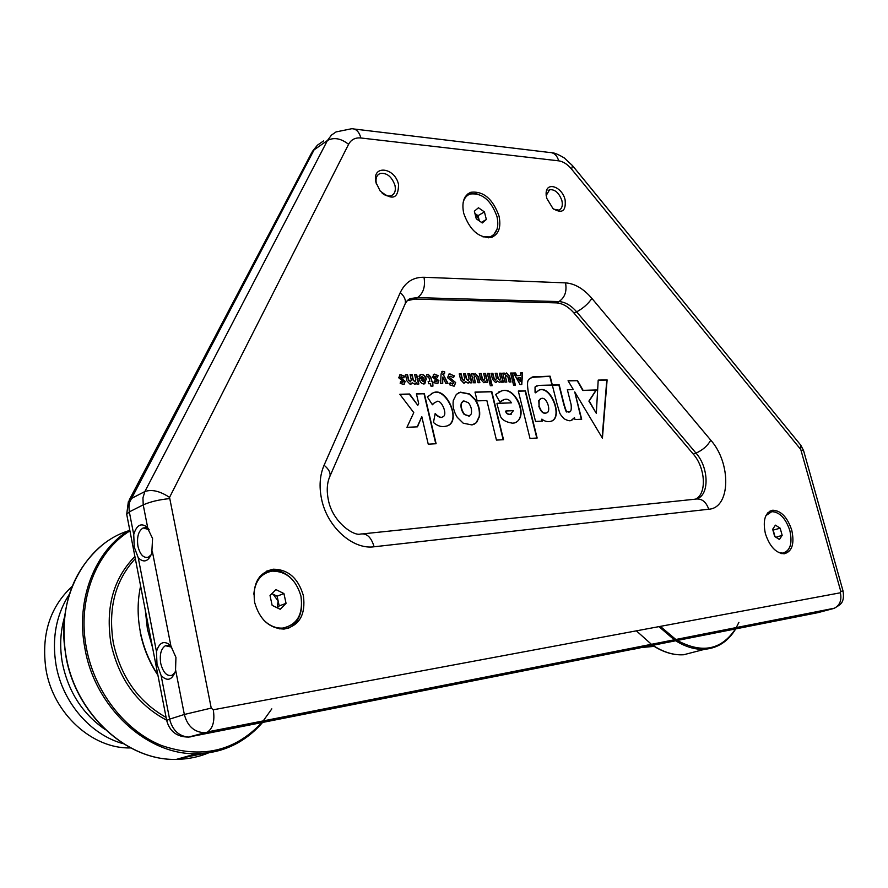 <?xml version="1.0" encoding="UTF-8"?>
<svg xmlns="http://www.w3.org/2000/svg" width="888" height="888" viewBox="0 0 888 888"><rect width="100%" height="100%" fill="white"/><g stroke="black" fill="none" stroke-linecap="round" stroke-linejoin="round"><path stroke-width="1.33" d="M565.101 199.811C562.182 186.691 546.187 181.152 546.109 193.418L546.642 198.124L553.002 208.602C562.148 214.008 566.178 211.078 565.101 199.811M553.69 209.168L558.863 210.112C561.949 208.78 562.959 205.605 561.882 200.588C559.074 192.874 554.989 189.255 549.594 189.721L546.176 195.549M398.534 184.56C394.949 166.966 371.317 164.513 375.99 182.495L380.108 190.909C392.252 200.899 398.401 198.779 398.534 184.56M382.173 193.173C385.37 195.749 388.389 196.592 391.208 195.704C394.749 194.095 396.004 190.665 394.982 185.414C391.775 176.557 386.791 172.583 380.042 173.493C376.59 175.114 375.358 178.521 376.357 183.716L376.468 184.182M776.034 512.254L770.018 511.066M290.198 577.466C284.182 572.016 277.678 569.596 270.696 570.207L266.733 571.073M477 193.828L467.765 193.95M156.466 651.603L156.998 664.268L161.117 675.513C167.277 681.729 172.072 680.219 175.513 670.984L175.935 657.342L170.94 646.153L169.43 644.577C163.492 640.437 159.174 642.779 156.466 651.603L138.251 557.786C143.778 563.125 148.285 561.638 151.77 553.313L152.57 538.472L147.108 527.15C141.07 522.533 136.619 524.997 133.733 534.554L134.266 547.108L138.251 557.786M171.717 647.163L165.412 645.709C161.017 648.673 159.463 654.567 160.728 663.392C163.126 672.682 166.955 676.634 172.194 675.213L175.103 672.327M149.117 529.681L143.157 527.96C138.428 530.88 136.685 536.974 137.94 546.231C140.049 554.656 143.512 558.308 148.34 557.22L151.26 554.667M765.4 533.699C762.603 520.257 765.056 512.42 772.771 510.212C781.074 510.611 787.401 517.26 791.752 530.158C794.649 543.711 792.14 551.581 784.226 553.779C775.99 553.268 769.718 546.564 765.4 533.699M254.601 602.275C252.392 583.671 258.586 572.638 273.182 569.197C288.178 569.33 298.257 578.177 303.407 595.726C305.816 614.751 299.345 625.874 283.971 629.093C269.353 628.482 259.562 619.535 254.601 602.275M463.703 213.275C461.527 202.342 463.913 195.327 470.873 192.252C483.438 190.92 492.818 198.857 499.012 216.039C501.287 227.162 498.812 234.254 491.564 237.307C479.12 238.417 469.841 230.403 463.703 213.275M513.564 373.004L520.068 384.548L521.789 384.504L522.533 372.849L520.634 372.882L520.512 375.491L516.927 375.546L515.517 372.971L513.564 373.004M405.483 374.758L406.915 380.908L410.201 384.326L412.243 382.772L414.663 384.226L416.472 382.661L416.838 384.016L418.859 383.982L416.661 374.581L414.641 374.614L415.862 379.842L415.018 381.773L413.331 379.886L412.11 374.647L410.078 374.681L411.299 379.931L410.456 381.862L408.758 379.975L407.525 374.725L405.483 374.758M398.712 377.766L403.418 381.651L402.808 382.351L400.577 381.507L400.188 383.416L403.829 384.415L405.272 381.396L400.588 377.511L401.321 376.801L403.918 377.877L404.406 376.09L400.188 374.747L398.712 377.766M413.775 412.62L406.948 427.317L417.482 426.828L421.8 416.639L428.238 444.178L436.119 443.734L424.342 393.606L416.416 393.817L418.681 403.507L417.815 405.317L409.612 394.006L399.811 394.272L413.775 412.62M433.411 403.474L436.208 401.909C440.692 397.48 448.851 415.506 442.446 416.971C441.469 417.86 439.604 417.238 436.841 415.118L435.176 413.519L433.466 422.444L434.487 423.343C438.206 426.262 442.069 427.195 446.087 426.162C462.837 423.154 446.498 385.803 433.1 392.885L427.361 396.936L432.401 404.762L434.654 402.519M537.151 438.028L525.463 390.842L518.303 391.042L530.003 438.428L537.151 438.028M535.364 386.879L538.683 385.381L552.303 385.048L557.209 404.606C560.628 415.24 558.674 412.52 563.947 418.67C567.576 420.668 570.007 421.234 571.228 420.368L574.503 417.649L575.002 419.547L581.684 419.236L574.736 391.919L602.419 438.161L607.115 379.909L598.201 380.097L596.325 413.353L589.21 400.976L596.37 389.965L583.116 390.343L577.511 380.552L568.054 380.752L573.315 389.532L567.343 389.699L571.095 404.506C571.639 409.668 570.962 412.154 569.053 411.976C566.389 410.112 567.599 416.106 564.069 404.173L559.196 384.848L552.325 385.015L550.105 376.179L532.767 376.867C529.47 379.853 525.829 376.934 528.393 392.674L535.531 421.445L542.368 421.134L541.891 419.103C544.511 421.289 547.397 422.055 550.571 421.389C564.002 418.803 551.27 384.704 539.238 390.054L535.519 392.818L535.031 387.024L536.574 385.858M497.225 404.839L500.033 414.918C500.899 419.192 505.017 421.944 512.387 423.176L514.363 422.966C530.158 417.693 514.918 384.804 501.221 391.075L495.626 394.516L499.955 402.109L504.051 399.578C507.092 398.557 509.534 399.644 511.388 402.83L496.98 403.319L497.225 404.839M486.857 400.566L496.448 440.093L503.529 439.693L491.819 391.63L475.013 392.085L477.134 400.877L486.857 400.566M695.87 498.945C707.003 493.428 705.372 467.665 693.284 454.112L574.048 313.12C568.42 306.66 562.504 303.241 556.288 302.886L414.885 299.078L407.315 300.61M463.225 423.21L472.05 424.941L476.534 422.61L479.531 416.383C480.242 410.8 478.898 405.283 475.513 399.822L469.597 393.961L460.461 392.174L456.377 394.339L453.291 400.532C452.503 406.216 453.835 411.81 457.253 417.305L463.225 423.21M419.158 378.943L419.169 378.976C419.935 382.073 421.523 383.749 423.909 384.027L426.351 379.076C425.452 376.09 423.809 374.514 421.434 374.336L418.892 376.246L420.39 377.589L421.933 376.601L424.087 378.177L419.025 378.277L419.158 378.943M426.606 374.803L427.106 376.923L428.06 376.656L428.926 377.533L429.859 381.474L428.16 381.507L428.693 383.76L430.391 383.727L430.958 386.147L432.944 386.102L432.711 381.418L431.846 381.429L430.802 377L428.094 374.225L426.606 374.803M432.578 377.156L437.151 380.974L436.563 381.651L434.41 380.83L434.054 382.695L437.54 383.683L438.916 380.719L434.387 376.912L435.076 376.212L437.595 377.278L438.05 375.513L433.999 374.203L432.578 377.156M440.603 383.505L442.701 383.461L442.746 377.089L445.865 383.394L447.996 383.35L443.001 374.07L444.5 373.804L444.721 371.883L442.79 371.273L441.081 373.915L440.603 383.505M447.508 377.655L453.746 382.806L452.813 383.882L450.149 382.75L449.572 384.781L453.979 386.202L455.633 382.573L449.406 377.411L450.471 376.257L453.546 377.666L454.29 375.768L449.173 373.97L447.508 377.655M454.345 386.091L455.633 382.539L449.406 377.411M510.6 373.049L513.586 385.159L515.384 385.115L512.398 373.016L510.6 373.049M502.763 373.171L504.961 382.106L506.782 382.073L505.561 377.1L506.327 375.28L507.947 377.056L509.168 382.018L510.977 381.973L509.568 376.223L506.504 372.96L504.906 374.425L504.595 373.149L502.763 373.171M491.053 373.371L492.485 379.209L495.526 382.473L497.336 380.996L499.567 382.384L501.165 380.897L501.531 382.184L503.363 382.14L501.165 373.204L499.345 373.226L500.555 378.21L499.844 380.042L498.268 378.255L497.047 373.271L495.204 373.293L496.425 378.288L495.704 380.131L494.128 378.332L492.907 373.337L491.053 373.371M489.765 383.372L490.343 385.714L492.196 385.67L491.63 383.339L489.765 383.372M487.346 373.426L489.543 382.439L491.397 382.406L489.199 373.393L487.346 373.426M479.298 373.559L480.719 379.409L483.86 382.728L485.503 381.218L485.814 382.528L487.679 382.484L485.492 373.46L483.627 373.482L484.848 378.51L484.038 380.364L482.395 378.554L481.174 373.526L479.298 373.559M471.406 373.682L473.604 382.784L475.491 382.75L474.27 377.689L475.08 375.824L476.745 377.644L477.966 382.695L479.853 382.65L478.432 376.79L475.28 373.471L473.615 374.958L473.293 373.659L471.406 373.682M459.24 373.881L460.672 379.842L463.802 383.161L465.701 381.651L467.998 383.072L469.674 381.551L470.041 382.861L471.939 382.828L469.741 373.715L467.843 373.748L469.064 378.81L468.298 380.686L466.688 378.854L465.467 373.781L463.558 373.815L464.779 378.899L464.002 380.774L462.382 378.943L461.161 373.848L459.24 373.881M492.385 237.018L497.102 229.037M288.023 628.404C295.737 624.664 300.233 617.815 301.509 607.847M784.459 553.757L788.611 549.361M503.163 439.704L491.497 391.775L475.047 392.23M469.486 416.017L464.124 414.385C461.36 410.622 460.417 406.848 461.305 403.052L462.97 401.165M464.446 414.241C461.682 410.478 460.75 406.693 461.638 402.908L463.758 400.877L468.442 402.764C471.184 406.349 472.116 410.101 471.228 414.019L469.031 416.15L464.124 414.385M473.892 424.386L476.212 422.755L479.209 416.528C479.92 410.944 478.577 405.428 475.18 399.966L469.275 394.106L460.139 392.329L458.408 392.896M505.994 410.978L513.375 410.689L510.356 414.308C507.736 414.285 506.282 413.175 505.994 410.978L505.672 411.122C505.96 413.32 507.403 414.43 510.023 414.452L510.356 414.308M511.388 402.83L497.003 403.463M499.9 402.009L502.375 400.188M515.528 422.644C528.604 416.25 514.485 385.103 500.899 391.22L498.601 392.052M511.577 414.074L510.023 414.452M535.519 392.818L535.375 392.252M535.053 392.396L535.031 387.024M542.013 421.145L541.891 419.103M551.492 421.123C563.059 416.45 550.316 385.048 538.916 390.198L538.139 390.431M551.981 385.059L549.783 376.323L531.157 377.411M569.186 411.943L568.72 412.11C566.056 410.256 567.277 416.239 563.747 404.318L558.874 384.992L552.325 385.159M573.315 389.532L567.377 389.832M596.325 413.353L588.888 401.11L596.048 390.11L582.794 390.487L577.189 380.697L568.131 380.885M602.142 437.695L606.793 380.042L598.19 380.231M581.318 419.258L574.736 391.919M571.861 420.191L574.503 417.649M539.094 405.938L539.094 400.51L540.992 398.645C546.642 395.637 551.703 411.666 546.653 412.831C543.6 413.952 541.081 411.655 539.094 405.938L538.772 400.655L540.315 398.879M546.653 412.831L546.32 412.964C543.278 414.097 540.759 411.799 538.772 406.082M536.796 438.039L525.141 390.986L518.337 391.175M432.312 404.617L433.089 403.629M447.374 425.774C461.816 420.268 445.232 386.269 432.778 393.04L431.401 393.506M442.446 416.971L442.113 417.127C441.147 418.015 439.271 417.393 436.519 415.262L435.098 413.908M417.815 405.317L409.29 394.161L399.922 394.416M435.764 443.756L424.02 393.761L416.45 393.961M417.216 426.839L421.8 416.639M403.685 377.711L404.084 376.246L400.877 374.669M400.566 374.836L399.478 375.036M404.173 384.304L404.95 381.563L400.588 377.511M400.277 377.678L400.699 376.989M402.486 382.506L400.51 381.818M410.733 381.829L408.436 380.142L407.204 374.891L405.516 374.914M414.974 381.896L413.009 380.053L411.788 374.814L410.112 374.836M418.503 383.982L416.339 374.736L414.674 374.769M415.262 384.127L416.472 382.661M410.955 384.193L412.243 382.772M424.819 383.86L426.029 379.231C425.13 376.246 423.498 374.669 421.112 374.503L420.057 374.692M420.268 377.467L421.056 376.856M424.087 378.177L419.058 378.432M423.698 381.718L421.067 380.009L424.497 379.798L423.376 381.762L421.389 379.853M432.878 383.671L430.48 377.156L428.094 374.225M427.772 374.392L426.962 374.525M432.589 386.102L432.378 383.683M429.859 381.474L428.194 381.651M437.362 377.1L437.729 375.668L434.643 374.126M434.321 374.281L433.322 374.47M437.851 383.583L438.594 380.874L434.387 376.912M434.066 377.067L434.465 376.401M436.241 381.818L434.343 381.141M444.211 373.637L444.4 372.05L442.79 371.273M442.468 371.428L441.847 371.528M447.585 383.35L443.001 374.07M442.679 374.225L443.145 373.615M442.379 383.472L442.746 377.089M453.346 377.511L453.968 375.924L449.939 373.881M449.617 374.037L448.462 374.248M449.095 377.567L449.672 376.479M452.492 384.038L450.061 383.061M515.029 385.126L512.076 373.171L510.633 373.193M504.906 374.425L504.273 373.293L502.808 373.326M510.622 381.984L509.246 376.368L506.504 372.96M506.426 382.073L505.561 377.1M505.239 377.256L505.794 375.446M495.915 380.108L493.806 378.477L492.585 373.493L491.097 373.515M499.744 380.164L497.946 378.399L496.725 373.426L495.249 373.448M503.008 382.151L500.843 373.349L499.378 373.382M500.033 382.306L501.165 380.897M496.126 382.373L497.336 380.996M491.841 385.681L491.308 383.483L489.81 383.516M491.042 382.406L488.877 373.548L487.379 373.571M483.971 380.486L482.073 378.71L480.852 373.682L479.331 373.704M487.323 382.495L485.17 373.615L483.66 373.637M484.337 382.65L485.503 381.218M473.615 374.958L472.971 373.815L471.439 373.837M479.487 382.661L478.11 376.945L475.28 373.471M475.136 382.75L474.27 377.689M473.948 377.844L474.503 376.013M463.925 380.897L462.06 379.098L460.839 374.003L459.274 374.037M468.22 380.808L466.367 379.01L465.146 373.937L463.591 373.959M471.584 382.828L469.419 373.87L467.876 373.892M468.509 382.983L469.674 381.551M464.457 383.05L465.701 381.651M520.512 375.491L516.605 375.702L515.195 373.115L513.641 373.149M521.467 384.515L522.211 373.004L520.634 373.027M520.213 381.551L517.837 377.977L520.412 377.789L520.213 381.551L518.159 377.833M479.231 220.857L478.987 219.414L479.376 220.957M467.432 195.504L465.134 196.97M482.939 236.863L489.921 236.896C496.847 233.955 499.2 227.173 496.98 216.517C491.053 200.233 482.14 192.74 470.229 194.006C466.711 195.282 464.357 198.046 463.17 202.309M486.346 219.491L482.284 222.966L476.279 218.814L474.359 211.2L478.454 207.77L484.426 211.921L486.346 219.491L481.396 222.355M488.489 237.806L490.898 236.53M478.044 215.64L478.987 219.414L474.936 213.497L478.044 215.64L484.426 211.921M104.984 729.392C82.44 713.763 68.232 691.63 62.382 662.97C59.585 647.13 60.273 631.912 64.458 617.315M140.16 631.99C143.234 647.663 149.162 662.082 157.92 675.246M72.139 586.38C49.795 607.159 41.07 634.876 45.987 669.519C53.202 713.652 92.43 749.128 130.68 747.918M152.57 647.618L147.408 629.115L145.321 610.256M277.134 607.792L278.155 601.054L279.209 605.927L286.058 603.352L280.186 609.279L272.139 605.361L270.019 595.493L275.946 589.61L283.927 593.55L286.058 603.352M266.311 572.793L259.873 576.534M263.225 619.58C269.042 625.574 275.469 628.415 282.517 628.105C297.191 625.008 303.352 614.363 300.965 596.181C296.026 579.587 286.458 571.228 272.261 571.117C261.261 573.115 255.111 580.819 253.835 594.205M279.287 628.87L286.569 627.383M271.906 593.628L277.1 596.181L283.927 593.55M277.1 596.181L278.155 601.054L273.127 594.227L271.795 593.728M279.209 605.927L277.278 607.869M632.667 649.361L639.926 647.929M774.625 536.319L774.258 533.932L775.024 536.674M769.352 512.376L767.765 512.842M778.343 552.392L782.694 553.124C790.265 551.004 792.64 543.467 789.832 530.513C785.68 518.303 779.664 512.021 771.805 511.655L765.911 515.617M782.173 535.342L779.431 539.482L774.669 536.452L772.671 529.259L775.435 525.152L780.175 528.194L782.173 535.342L775.968 537.273M781.551 553.601L783.127 553.069M772.915 530.147L780.175 528.194M773.27 530.38L774.258 533.932L773.326 531.646M321.578 499.112C318.97 486.535 319.802 475.235 324.087 465.234L400.277 292.574C405.228 282.195 413.142 277.1 424.009 277.278L565.534 282.884C574.791 283.538 583.583 288.711 591.908 298.401L710.777 440.182C731.435 463.27 730.669 507.98 708.746 509.235L374.103 546.775C352.791 549.883 327.184 527.028 321.578 499.112M329.326 477.7L329.992 476.112C330.625 472.638 328.66 469.008 324.087 465.234M161.117 675.513L169.597 719.147L166.678 720.423C169.63 731.435 176.901 736.996 188.511 737.084L206.482 732.367L203.408 732.655C193.651 731.723 187.301 725.663 184.338 714.474L169.597 719.147C172.505 730.214 178.81 736.185 188.511 737.084L817.904 612.653L833.166 608.624L206.482 732.367L189.777 737.04M211.233 708.102L213.287 709.778L840.381 592.784L840.77 591.319L800.754 449.483L571.561 169.109C567.476 164.247 563.192 161.483 558.696 160.839L360.872 137.984C355.267 137.462 351.171 139.571 348.596 144.3L169.553 497.38L211.233 708.102L184.338 714.474L175.68 670.34M170.94 646.153L152.325 551.293M147.719 527.805L143.223 504.872L129.326 511.877L133.733 534.554M169.408 498.623C158.974 499.678 150.239 501.764 143.223 504.872L142.946 497.857L144.866 491.552L327.439 140.493L314.075 149.872L129.648 502.131L128.927 506.893L129.326 511.877L126.718 514.319L166.678 720.39M348.596 144.3C340.97 138.35 333.921 137.074 327.439 140.493L331.479 135.087L336.064 131.924L351.704 128.727C356.121 128.693 359.174 131.779 360.872 137.984M323.554 140.937L317.449 145.155L311.244 153.557L129.193 500.111M169.553 497.38C159.995 491.075 151.759 489.133 144.866 491.552L131.002 498.69L128.338 501.742L126.718 514.319M414.885 299.078L417.482 297.647L412.254 298.29L406.97 300.988M556.288 302.886L558.896 301.576L417.482 297.647C423.343 293.395 425.519 286.613 424.009 277.278M574.048 313.12L576.667 311.843C571.04 305.361 565.112 301.942 558.896 301.576C564.812 297.691 567.032 291.464 565.534 282.884M693.284 454.112L696.003 453.102L576.667 311.843C583.127 308.325 588.211 303.84 591.908 298.401M696.658 498.845C709.59 495.482 709.001 467.588 696.003 453.102C702.63 450.161 707.558 445.865 710.777 440.182M551.948 152.747C554.401 152.769 558.519 154.512 564.313 157.975L572.538 165.668L571.561 169.109M558.696 160.839C557.009 155.289 553.934 152.503 549.461 152.47L354.245 129.026M572.649 165.812L800.61 444.988L800.754 449.483M803.573 450.605L801.165 450.283M800.81 445.221L803.562 450.571L843.056 591.042L840.77 591.319M833.166 608.624L834.409 608.202C839.904 605.228 841.891 600.088 840.381 592.784M843.056 591.042C844.81 603.551 840.104 604.539 834.409 608.202L207.692 731.867C213.065 728.016 214.929 720.656 213.287 709.778M404.429 305.505L405.206 303.718C406.005 300.022 404.362 296.303 400.277 292.574M708.746 509.235C705.927 501.298 701.231 497.968 694.627 499.245L363.547 533.788M374.103 546.775C371.206 536.951 366.478 532.745 359.929 534.165C353.224 535.719 332.523 521.944 328.327 499.866C326.462 490.465 327.028 482.55 329.992 476.112L405.206 303.718C407.381 299.911 409.734 298.102 412.254 298.29L409.657 299.722M179.332 758.541L205.184 753.202M127.905 531.002C84.36 544.821 55.067 599.655 66.045 655.899C75.713 714.152 127.317 761.083 176.435 759.362C187.89 759.229 198.757 757.009 209.035 752.702M129.737 529.847C95.227 550.327 75.391 599.322 84.893 648.296C94.872 707.481 147.108 755.3 196.559 753.679C212.01 753.49 226.24 749.627 239.216 742.079M135.32 558.652C115.251 580.364 107.903 608.369 113.287 642.657C120.757 676.811 138.373 701.731 166.1 717.426M134.898 556.487C113.375 578.499 105.383 607.425 110.911 643.267C118.803 678.976 137.374 704.617 166.644 720.212M129.937 530.869C96.215 551.504 77.045 599.755 86.38 647.907C94.494 691.719 124.931 730.802 161.572 745.52C201.21 758.996 234.521 751.47 261.494 722.932M262.992 721.211L271.817 708.868M636.385 630.846L651.614 644.477M652.913 645.354C663.425 652.225 673.67 655.355 683.66 654.756L696.836 651.326M658.952 626.628L674.458 639.959M675.79 640.825C685.747 646.997 695.404 649.805 704.783 649.261L717.815 645.898M660.328 626.373L676.046 639.649M677.411 640.503C702.042 653.823 721.378 649.994 735.419 629.004M736.141 627.783L738.894 622.377M546.187 195.327L546.109 193.418M548.107 190.587L549.594 189.721M378.011 174.814L380.042 173.493M171.539 647.008L169.43 644.577M169.919 645.032L165.412 645.709M149.084 529.648L147.108 527.15M147.508 527.572L143.157 527.96M770.251 511.044L772.771 510.212M270.696 570.207L273.182 569.197M468.542 193.651L470.873 192.252M312.299 151.571L317.405 145.199M376.445 184.094L376.101 182.95M488.3 237.806L489.921 236.896M262.293 722.777C244.977 742.59 223.066 752.891 196.559 753.679L176.435 759.362C127.117 761.127 75.524 714.185 65.867 656.01C59.263 609.168 71.029 572.505 101.177 546.009M280.486 628.826L282.517 628.105M123.399 743.733C90.52 734.964 62.449 702.23 56.055 665.012C51.726 638.439 56.144 614.873 69.308 594.294M140.615 585.991C137.429 600.654 137.307 615.817 140.26 631.468C143.323 647.119 149.184 661.582 157.842 674.847M735.686 628.948C728.182 641.325 717.881 648.096 704.783 649.261L683.66 654.756C673.548 655.388 663.214 652.269 652.658 645.41M781.296 553.546L782.694 553.124M654.156 646.375L642.401 647.441"/></g></svg>
